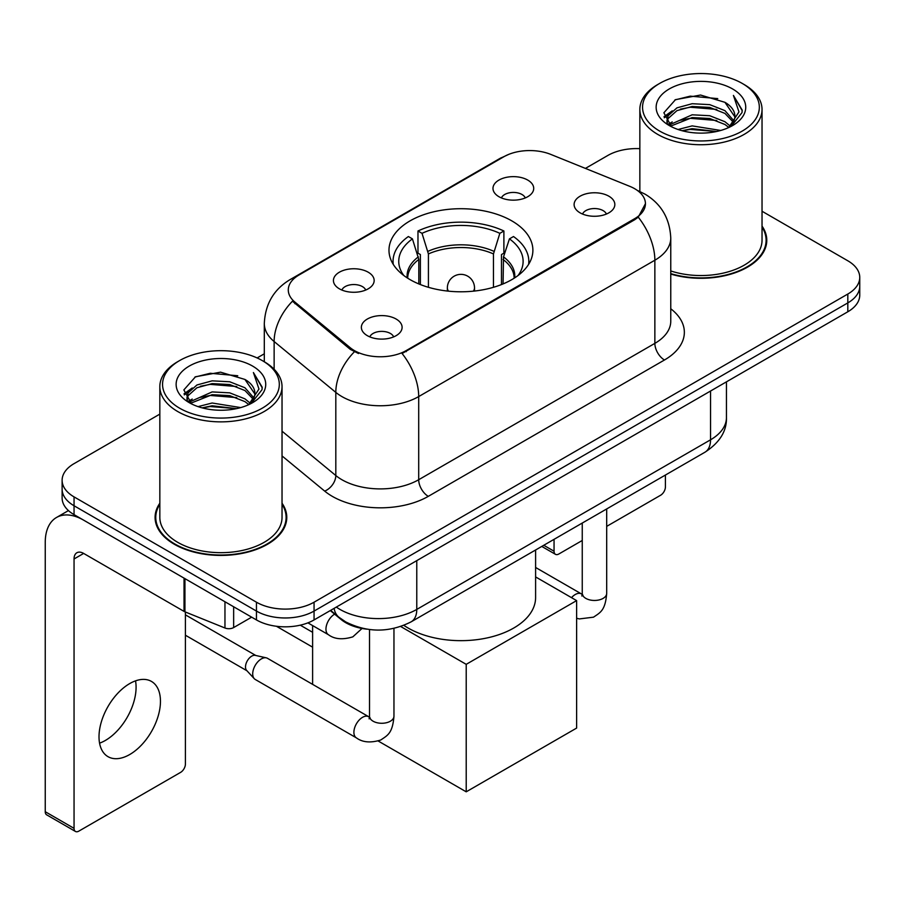 <?xml version="1.0" encoding="UTF-8"?>
<svg xmlns="http://www.w3.org/2000/svg" width="905" height="905" viewBox="0 0 905 905"><rect width="100%" height="100%" fill="white"/><g stroke="black" fill="none" stroke-linecap="round" stroke-linejoin="round"><path stroke-width="1.36" d="M511.811 220.877A71.959 41.54 0 0 0 433.405 211.872A71.959 41.54 0 0 0 388.98 250.244A71.959 41.54 0 0 0 410.056 279.622A71.959 41.54 0 0 0 488.474 288.627A71.959 41.54 0 0 0 532.887 250.244A71.959 41.54 0 0 0 511.811 220.877M339.398 288.831A20.363 11.754 180 0 1 335.359 285.505A20.363 11.754 180 0 1 342.101 270.889A20.363 11.754 180 0 1 368.199 272.201A20.363 11.754 180 0 1 372.238 285.505A20.363 11.754 180 0 1 339.398 288.831M365.722 290.041A12.218 7.059 0 0 0 362.441 286.614A12.218 7.059 0 0 0 350.405 284.826A12.218 7.059 0 0 0 341.875 290.041M498.949 196.713A20.363 11.754 180 0 1 494.911 193.387A20.363 11.754 180 0 1 501.653 178.771A20.363 11.754 180 0 1 527.751 180.084A20.363 11.754 180 0 1 531.789 193.387A20.363 11.754 180 0 1 498.949 196.713M525.273 197.924A12.218 7.059 0 0 0 521.993 194.496A12.218 7.059 0 0 0 509.956 192.708A12.218 7.059 0 0 0 501.438 197.924M367.34 335.665A20.363 11.754 180 0 1 363.29 332.339A20.363 11.754 180 0 1 370.043 317.723A20.363 11.754 180 0 1 396.13 319.035A20.363 11.754 180 0 1 400.18 332.339A20.363 11.754 180 0 1 367.34 335.665M393.652 336.875A12.218 7.059 0 0 0 390.372 333.447A12.218 7.059 0 0 0 378.335 331.66A12.218 7.059 0 0 0 369.817 336.875M580.071 212.833A20.363 11.754 180 0 1 576.033 209.507A20.363 11.754 180 0 1 582.775 194.903A20.363 11.754 180 0 1 608.873 196.204A20.363 11.754 180 0 1 612.911 209.507A20.363 11.754 180 0 1 580.071 212.833M606.395 214.055A12.218 7.059 0 0 0 603.115 210.616A12.218 7.059 0 0 0 591.078 208.829A12.218 7.059 0 0 0 582.549 214.055M629.801 186.351A36.653 21.166 180 0 1 634.699 188.726A36.653 21.166 180 0 1 645.435 203.693A36.653 21.166 180 0 1 634.699 218.659L406.209 350.574A36.653 21.166 180 0 1 350.269 347.746L294.917 302.1A36.653 21.166 180 0 1 288.288 289.962A36.653 21.166 180 0 1 299.023 274.996L503.802 156.769A36.653 21.166 180 0 1 550.749 154.393L629.801 186.351M366.955 629.179A40.725 23.519 180 0 1 341.185 619.563L330.28 610.57M159.834 503.225A65.85 38.021 0 0 0 155.083 517.4A65.85 38.021 0 0 0 174.371 544.29A65.85 38.021 0 0 0 246.126 552.525A65.85 38.021 0 0 0 286.783 517.4A65.85 38.021 0 0 0 282.032 503.225M155.762 520.827A65.85 38.021 0 0 0 155.536 521.834M645.435 203.693L638.251 217.166L634.699 219.745L402.092 353.516A47.524 27.433 60 0 1 418.698 396.571A54.311 31.358 180 0 1 341.898 396.571A54.311 31.358 180 0 1 335.812 392.385L274.136 341.536A54.311 31.358 180 0 1 264.305 323.549L264.305 361.762M159.834 414.117L74.052 463.643A40.725 23.519 0 0 0 62.117 480.272L62.117 498.01A40.725 23.519 0 0 0 74.052 514.628L256.454 619.936L256.454 611.079A40.725 23.519 0 0 0 314.058 611.079L847.815 302.904A40.725 23.519 0 0 0 859.75 286.274A40.725 23.519 0 0 1 847.815 302.904L314.058 611.079A40.725 23.519 0 0 1 256.454 611.079L74.052 505.759L256.454 611.079L256.454 602.21A40.725 23.519 0 0 0 314.058 602.21L847.815 294.035A40.725 23.519 0 0 0 859.75 277.405A40.725 23.519 0 0 0 847.815 260.787L762.033 211.25M62.117 489.141A40.725 23.519 0 0 0 74.052 505.759A40.725 23.519 0 0 1 62.117 489.141M358.504 353.516L350.269 349.353L292.451 301.207A47.524 31.777 129.5 0 0 274.136 341.536L274.136 369.251M670.763 274.068A65.85 38.021 0 0 0 766.784 240.278A65.85 38.021 0 0 0 762.033 226.092M639.846 148.658A40.725 23.519 0 0 0 607.821 155.468L585.411 168.409M264.305 353.798L257.133 357.939M62.117 480.272A40.725 23.519 0 0 0 74.052 496.89L256.454 602.21M286.331 521.834A65.85 38.021 0 0 0 286.104 520.827M766.331 244.712A65.85 38.021 0 0 0 766.105 243.694M256.454 619.936A40.725 23.519 0 0 0 314.058 619.936L847.815 311.773A40.725 23.519 0 0 0 859.75 295.143L859.75 277.405M543.769 545.274L554.052 551.213A6.788 3.914 120 0 0 555.466 554.324A6.788 3.914 120 0 0 558.86 553.984L582.254 540.477M606.689 526.371L660.616 495.239A6.788 3.914 120 0 0 665.413 486.924L665.413 475.046M554.052 551.213L554.052 539.335M659.655 131.078A58.384 33.7 0 0 0 742.224 131.089A58.384 33.7 0 0 0 742.224 83.418L744.136 84.527A61.099 35.272 0 0 1 762.033 109.471A61.099 35.272 0 0 1 724.317 142.051A61.099 35.272 0 0 1 657.743 134.404A61.099 35.272 0 0 1 639.846 109.471A61.099 35.272 0 0 1 657.743 84.527L659.655 83.418A58.384 33.7 0 0 0 659.655 131.078M670.763 270.946A61.099 35.272 0 0 0 762.033 240.278L762.033 109.471M670.763 273.627A65.171 37.625 0 0 0 766.105 240.278A65.171 37.625 0 0 0 762.033 227.178M678.071 129.494L692.155 125.886L720.719 130.456M682.099 130.716L692.155 128.657L716.545 131.496M669.281 124.958L692.155 114.799L709.724 115.716L724.939 121.711L730.211 126.089M670.684 126.123L692.155 117.571L709.724 118.487L724.939 124.483L728.751 127.401M667.404 123.08L666.996 120.342L668.15 115.716L676.94 107.865L692.155 103.713L709.724 104.641L724.939 110.636L733.91 120.818M667.098 121.734L668.15 118.487L676.94 110.636L692.155 106.485L709.724 107.412L724.939 113.408L733.276 122.13M728.401 127.684A33.938 19.593 0 0 0 734.883 116.179A33.938 19.593 0 0 0 724.939 102.322L734.86 116.847M732.62 88.962A44.798 25.872 0 0 0 669.361 88.905A44.798 25.872 0 0 0 669.067 125.433A44.798 25.872 0 0 0 669.259 125.546A44.798 25.872 0 0 0 732.812 125.433A44.798 25.872 0 0 0 732.62 88.962M724.939 102.322L700.549 95.036L675.492 99.652L663.874 112.774L671.578 126.779M731.183 126.338L742.01 112.605L742.224 110.139L733.423 95.421L738.966 111.915L728.763 127.526M744.136 84.527L742.224 83.418A58.384 33.7 0 0 0 659.655 83.418M733.423 95.421L742.213 110.693M674.915 99.935L690.255 96.145L717.744 98.611M664.315 117.774L669.327 113.849M680.345 109.154L690.255 107.231L716.771 109.415M680.345 120.241L690.255 118.317L716.771 120.501M682.381 130.795L690.255 129.404L716.5 131.508M664.021 116.688L672.245 110.84M668.399 124.132L672.245 121.926M418.811 283.932L418.811 259.475L412.431 238.875A62.185 35.895 0 0 0 402.227 273.174A62.185 35.895 0 0 0 403.8 275.505M420.384 284.566L420.384 254.554L417.974 253.162L417.974 230.99A67.886 39.187 0 0 1 503.893 230.99L499.843 233.332A62.185 35.895 0 0 0 422.024 233.332L428.416 253.932L428.416 287.304M493.463 287.304L493.463 253.932L499.843 233.332M403.868 625.355A74.674 43.112 0 0 0 408.132 628.036A74.674 43.112 0 0 0 489.515 637.38A74.674 43.112 0 0 0 535.602 597.549L535.602 549.991M503.893 230.99L503.893 253.162L501.483 254.554L501.483 284.566M412.431 238.875L408.37 236.533A67.886 39.187 0 0 0 393.053 261.33A67.886 39.187 0 0 0 393.256 264.351M422.024 233.332L417.974 230.99M528.622 264.351A67.886 39.187 0 0 0 528.814 261.33A67.886 39.187 0 0 0 513.497 236.533L509.436 238.875L503.519 256.873L503.056 283.932M518.067 275.505A62.185 35.895 0 0 0 519.64 273.174A62.185 35.895 0 0 0 509.436 238.875M312.61 647.166L276.432 626.271M466.211 791.818L466.211 664.338L576.621 600.603L576.621 728.084L466.211 791.818L378.222 741.025M312.61 632.301L300.256 625.174M312.61 684.372L312.61 625.57M466.211 664.338L400.711 626.52M535.602 576.926L576.621 600.603M393.958 628.398L393.958 716.217C392.566 733.446 387.6 735.29 380.767 739.996C370.677 743.118 362.566 742.417 356.423 737.892L255.244 679.463A12.218 7.059 -60 0 1 254.26 678.682A12.218 7.059 -60 0 1 252.71 673.874A12.218 7.059 -60 0 1 261.353 658.908A12.218 7.059 -60 0 1 266.285 657.845A12.218 7.059 -60 0 1 267.461 658.308L369.478 717.167M254.26 678.682L246.624 670.413A8.824 5.091 -60 0 1 245.504 666.951A8.824 5.091 -60 0 1 251.748 656.136A8.824 5.091 -60 0 1 255.312 655.367L266.285 657.845M135.535 680.865A43.44 25.08 -60 0 1 105.365 740.448A43.44 25.08 -60 0 1 99.561 743.163M129.732 754.521A43.44 25.08 120 0 0 158.115 716.24A43.44 25.08 120 0 0 151.452 681.42A43.44 25.08 120 0 0 129.732 683.569A43.44 25.08 120 0 0 101.349 721.862A43.44 25.08 120 0 0 108.012 756.671A43.44 25.08 120 0 0 129.732 754.521M233.648 606.78L233.648 627.561L251.658 617.165M184.032 578.125L83.656 520.171A54.311 31.358 -120 0 0 56.495 517.49A54.311 31.358 -120 0 0 45.25 542.344L45.25 811.717L74.052 828.347L74.052 558.973A13.575 7.84 60 0 1 76.857 552.763A13.575 7.84 60 0 1 83.656 553.43L184.032 611.384L184.032 578.125A6.788 3.914 0 0 0 184.937 578.567M74.052 828.347A6.788 3.914 120 0 0 75.454 831.457L46.653 814.828A6.788 3.914 -60 0 1 45.25 811.717M75.454 831.457A6.788 3.914 120 0 0 78.848 831.118L180.615 772.372A6.788 3.914 120 0 0 185.412 764.058L185.412 612.018M233.648 627.561A6.788 3.914 180 0 1 224.96 628.002L184.937 611.825A6.788 3.914 180 0 1 184.032 611.384M179.654 408.212A58.384 33.7 0 0 0 262.212 408.212A58.384 33.7 0 0 0 262.212 360.552L264.136 361.661A61.099 35.272 0 0 1 282.032 386.593A61.099 35.272 0 0 1 244.316 419.185A61.099 35.272 0 0 1 177.731 411.537A61.099 35.272 0 0 1 159.834 386.593A61.099 35.272 0 0 1 177.731 361.661L179.654 360.552A58.384 33.7 0 0 0 179.654 408.212M159.834 386.593L159.834 517.4A61.099 35.272 0 0 0 177.731 542.344A61.099 35.272 0 0 0 244.316 549.991A61.099 35.272 0 0 0 282.032 517.4L282.032 386.593M159.834 504.311A65.171 37.625 0 0 0 155.762 517.4A65.171 37.625 0 0 0 174.857 544.007A65.171 37.625 0 0 0 245.866 552.163A65.171 37.625 0 0 0 286.104 517.4A65.171 37.625 0 0 0 282.032 504.311M198.059 406.617L212.143 403.008L240.707 407.589M202.098 407.85L212.143 405.779L236.533 408.63M189.315 402.058L212.143 391.922L229.712 392.849L244.938 398.845L250.21 403.223M190.684 403.245L212.143 394.693L229.712 395.621L244.938 401.616L248.751 404.535M187.392 400.202L186.996 397.476L188.15 392.849L196.928 384.987L212.143 380.847L229.712 381.763L244.938 387.759L253.909 397.94M187.097 398.856L188.15 395.621L196.928 387.759L212.143 383.607L229.712 384.535L244.938 390.53L253.264 399.263M248.4 404.818A33.938 19.593 0 0 0 254.871 393.302A33.938 19.593 0 0 0 244.938 379.444L254.859 393.969M252.608 366.084A44.798 25.872 0 0 0 189.349 366.027A44.798 25.872 0 0 0 189.055 402.555A44.798 25.872 0 0 0 189.247 402.668A44.798 25.872 0 0 0 252.812 402.555A44.798 25.872 0 0 0 252.608 366.084M244.938 379.444L220.549 372.17L195.491 376.774L183.862 389.908L191.577 403.902M251.183 403.46L261.998 389.727L262.224 387.261L253.411 372.543L258.966 389.037L248.751 404.659M264.136 361.661L262.212 360.552A58.384 33.7 0 0 0 179.654 360.552M253.411 372.543L262.212 387.826M194.903 377.068L210.243 373.279L237.744 375.745M184.303 394.897L189.315 390.971M200.344 386.288L210.243 384.365L236.759 386.537M200.344 397.374L210.243 395.451L236.759 397.623M202.369 407.917L210.243 406.537L236.499 408.63M184.02 393.811L192.245 387.974M188.387 401.266L192.245 399.06M294.917 302.1L294.917 303.707M350.269 347.746L350.269 349.353M406.209 350.574L406.209 351.66M634.699 218.659L634.699 219.745M341.185 618.986L341.185 619.563M670.763 308.763A67.886 39.187 180 0 1 664.462 359.998L428.291 496.347A13.575 7.84 60 0 1 418.698 479.718L654.858 343.368A54.311 31.358 0 0 0 670.763 321.196L670.763 238.06A54.311 31.358 180 0 1 654.858 260.221A47.524 27.433 -120 0 0 638.251 217.166M428.291 496.347A67.886 39.187 180 0 1 332.293 496.347A67.886 39.187 180 0 1 324.691 491.11L282.032 455.928M354.319 351.864A47.524 31.777 129.5 0 0 335.812 392.385L335.812 475.532A54.311 31.358 0 0 0 341.898 479.718A54.311 31.358 0 0 0 418.698 479.718L418.698 396.571L654.858 260.221L654.858 343.368A13.575 7.84 60 0 0 664.462 359.998M670.763 238.06C669.847 218.524 661.261 203.885 645.016 194.134L638.161 190.797A47.524 22.252 112 0 0 637.516 190.559M294.985 277.778A47.524 27.433 -120 0 0 290.053 279.622C273.808 289.385 265.233 304.023 264.305 323.549M290.053 279.622L499.809 158.522A47.524 27.433 60 0 1 503.418 156.995M314.058 602.21L314.058 619.936M847.815 294.035L847.815 311.773M74.052 496.89L74.052 514.628M282.032 431.187L335.812 475.532A13.575 9.084 -50.5 0 1 324.691 491.11M336.321 607.085A54.311 31.358 0 0 0 339.975 609.416A54.311 31.358 0 0 0 416.775 609.416L710.538 439.807A54.311 31.358 0 0 0 726.443 417.635C726.839 431.108 719.667 442.647 704.916 452.24L411.153 621.837A27.15 15.679 60 0 0 416.775 609.416L416.775 560.636M710.538 391.028L710.538 439.807A27.15 15.679 60 0 1 704.916 452.24M334.126 608.352A27.15 18.157 129.5 0 0 338.855 617.187L330.608 610.377M418.811 259.475A53.225 30.725 0 0 0 407.714 278.208M493.463 253.932A53.225 30.725 0 0 0 428.416 253.932M418.359 256.873A53.859 31.098 0 0 0 407.182 277.869M493.915 251.33A53.859 31.098 0 0 0 427.952 251.33M514.685 277.869A53.859 31.098 0 0 0 503.519 256.873M514.153 278.208A53.225 30.725 0 0 0 503.056 259.475M448.575 291.172A13.575 7.84 180 0 1 447.364 287.937L447.364 291.048M474.514 291.048L474.514 287.937A13.575 7.84 180 0 1 473.304 291.172M606.689 508.949L606.689 593.397A12.218 7.059 180 0 1 602.549 598.691A12.218 7.059 180 0 1 585.829 598.386A12.218 7.059 180 0 1 582.254 593.397L581.858 596.033L582.956 595.128M571.519 597.662A12.218 7.059 -60 0 1 575.275 594.506A12.218 7.059 -60 0 1 575.818 594.212A12.218 7.059 -60 0 1 581.383 593.895L582.22 594.336M393.958 716.217A12.218 7.059 180 0 1 389.817 721.511A12.218 7.059 180 0 1 373.098 721.206A12.218 7.059 180 0 1 369.512 716.217L369.127 718.853L370.213 717.959M356.423 737.892A12.218 7.059 -60 0 1 354.556 728.095A12.218 7.059 -60 0 1 362.532 717.326A12.218 7.059 -60 0 1 363.075 717.032A12.218 7.059 -60 0 1 368.64 716.726M307.904 622.855L328.492 634.744A12.218 7.059 -60 0 1 326.615 624.948A12.218 7.059 -60 0 1 334.601 614.178A12.218 7.059 -60 0 1 334.635 614.156M74.052 558.973L83.656 553.43M184.937 578.657L184.937 611.825M224.96 628.002L224.96 601.757M499.809 158.522L508.531 154.472M638.161 190.797L637.448 190.503M411.153 621.837C389.297 632.821 367.453 632.821 345.597 621.837L338.855 617.187M726.443 417.635L726.443 381.853M555.466 554.324L541.778 546.428M766.105 245.719L766.105 240.278M666.996 122.605L666.996 120.342M639.846 191.509L639.846 109.471M393.053 264.022L393.053 261.33M528.814 264.022L528.814 261.33M474.514 287.937A13.575 13.575 0 0 0 454.152 276.183A13.575 13.575 0 0 0 447.364 287.937M606.689 593.397C605.309 610.626 600.332 612.47 593.51 617.176L579.404 618.918L576.621 618.273M582.254 523.056L582.254 593.397M581.383 593.895L535.602 567.469M185.412 635.231L246.941 670.763M369.512 629.541L369.512 716.217M185.412 614.857L255.764 655.469M328.492 634.744C334.511 639.247 342.622 639.948 352.837 636.849L362.034 628.455M56.495 517.49L68.441 510.59M286.104 522.852L286.104 517.4M186.996 399.727L186.996 397.476M155.762 522.852L155.762 517.4"/></g></svg>
